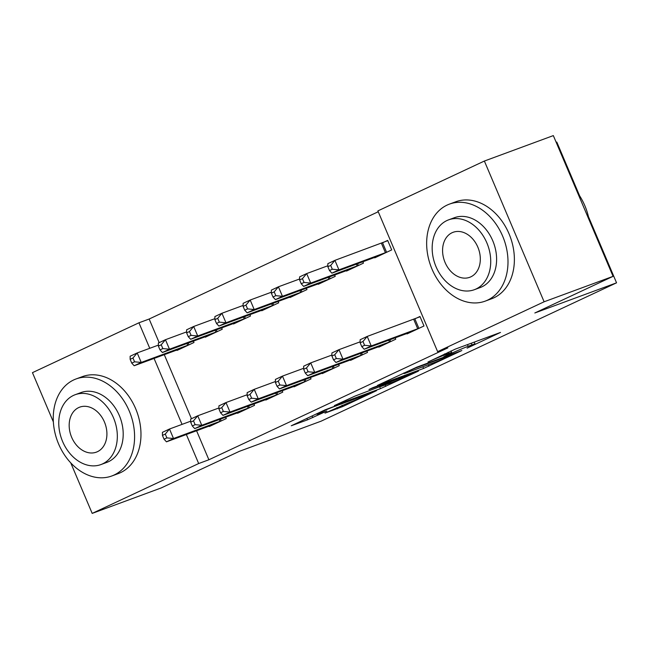 <?xml version="1.0" encoding="UTF-8"?>
<svg xmlns="http://www.w3.org/2000/svg" width="649" height="649" viewBox="0 0 649 649"><rect width="100%" height="100%" fill="white"/><g stroke="black" fill="none" stroke-linecap="round" stroke-linejoin="round"><path stroke-width="0.97" d="M467.102 348.148L500.517 332.426L455.403 349.073L427.983 362.012A12.988 0.544 157 0 1 444.881 354.898L448.637 353.51A12.988 0.544 157 0 1 451.728 352.585A12.988 0.544 157 0 1 447.786 354.703L443.786 356.747L451.298 353.413A12.988 0.544 157 0 1 468.189 346.298L471.953 344.911A12.988 0.544 157 0 1 475.036 343.986A12.988 0.544 157 0 1 471.101 346.104L467.102 348.148M324.971 413.129L342.64 406.607L376.582 390.625L325.222 409.787L291.279 425.76L307.529 419.83L326.812 411.052L319.495 413.478A10.863 0.454 157 0 1 316.915 414.249A10.863 0.454 157 0 1 323.234 411.101A10.863 0.454 157 0 1 334.324 406.534L364.032 395.574A10.863 0.454 157 0 1 366.612 394.803A10.863 0.454 157 0 1 360.292 397.951A10.863 0.454 157 0 1 349.203 402.518L324.971 413.129M196.566 430.725L208.889 459.768L447.842 347.88L437.629 351.644L377.888 210.901L484.373 161.041L544.113 301.785L437.629 351.644M208.889 459.768L198.675 463.54L92.19 513.4L70.741 462.859M484.373 161.041L553.329 135.6L613.07 276.344L534.825 312.98L616.55 282.826L321.109 421.177L239.384 451.323L161.147 487.959L92.19 513.4M613.07 276.344L544.113 301.785M423.586 368.454L461.845 350.533L416.723 367.188L377.499 385.384L423.586 368.454L422.872 366.774M418.467 371.098L380.476 388.637L334.389 405.576L354.898 396.133L378.472 387.161L388.994 382.147L368.981 389.465L372.859 387.648L418.37 370.863M616.55 282.826L588.424 216.571M579.581 195.73L556.81 142.082L556.177 142.318M237.396 412.853L237.575 413.275L254.522 405.341L253.929 403.946M205.1 336.774L205.287 337.204L222.234 329.262L221.642 327.867M293.883 386.398L294.07 386.828L311.017 378.894L310.425 377.499M261.596 310.327L261.774 310.749L278.721 302.815L278.129 301.42M350.379 359.952L350.557 360.373L367.504 352.439L366.912 351.044M318.083 283.873L318.261 284.294L335.209 276.36L334.616 274.965M406.866 333.497L407.045 333.919L423.992 325.985L419.96 316.477L415.384 318.618M374.57 257.418L374.757 257.84L391.704 249.906L387.664 240.398L383.097 242.539M378.245 211.744L149.148 319.024L159.175 342.648M164.27 354.646L191.471 418.719M346.331 270.641L346.509 271.071L363.456 263.137L362.864 261.742M378.618 346.72L378.805 347.15L395.752 339.208L395.16 337.821M289.835 297.096L290.022 297.518L306.969 289.584L306.377 288.188M322.131 373.175L322.31 373.597L339.257 365.663L338.664 364.267M233.348 323.551L233.526 323.973L250.473 316.039L249.881 314.643M265.644 399.63L265.822 400.052L282.769 392.118L282.177 390.722M176.861 350.006L177.039 350.428L193.986 342.494L193.394 341.098M209.148 426.077L209.335 426.507L226.282 418.573L225.69 417.177M53.364 421.931L32.45 372.656L138.935 322.796L149.757 348.302M154.056 358.418L182.053 424.381M186.344 434.497L198.675 463.54M149.148 319.024L138.935 322.796M455.022 353.632L415.603 367.983L407.88 371.423A12.988 0.544 157 0 0 403.946 373.54A12.988 0.544 157 0 0 407.037 372.615L434.108 362.629A12.988 0.544 157 0 0 450.998 355.514L455.022 353.632M392.183 382.375A10.863 0.454 157 0 0 403.28 377.807A10.863 0.454 157 0 0 409.6 374.66A10.863 0.454 157 0 0 407.02 375.43L391.274 381.515L380.752 386.528L392.183 382.375M327.867 266.739L329.481 270.544L332.304 269.221L330.69 265.417L327.867 266.739L327.85 263.656L334.916 260.354L338.948 269.862L331.89 273.164L379.324 255.706M387.778 240.665L334.916 260.354L330.69 265.417M387.129 252.047L338.948 269.862L332.304 269.221M331.89 273.164L329.481 270.544M360.154 342.818L361.769 346.623L364.592 345.3L362.978 341.496L360.154 342.818L360.146 339.735L367.204 336.425L371.244 345.941L419.424 328.126M364.592 345.3L371.244 345.941L364.186 349.243L411.62 331.777M362.978 341.496L367.204 336.425L420.073 316.744M361.769 346.623L364.186 349.243M299.619 279.97L301.233 283.775L304.057 282.453L302.442 278.648L299.619 279.97L299.611 276.88L306.669 273.578L310.709 283.086L303.643 286.396L351.085 268.929M327.859 265.757L306.669 273.578L302.442 278.648M358.881 265.271L310.709 283.086L304.057 282.453M303.643 286.396L301.233 283.775M271.371 293.194L272.986 296.999L275.809 295.676L274.194 291.872L271.371 293.194L271.363 290.111L278.421 286.801L282.461 296.309L275.403 299.619L322.837 282.153M299.611 278.981L278.421 286.801L274.194 291.872M330.641 278.502L282.461 296.309L275.809 295.676M275.403 299.619L272.986 296.999M331.915 356.05L333.529 359.854L336.352 358.532L334.738 354.727L331.915 356.05L331.899 352.959L338.965 349.657L342.997 359.165L391.177 341.35M336.352 358.532L342.997 359.165L335.939 362.475L383.372 345.008M334.738 354.727L338.965 349.657L360.154 341.836M333.529 359.854L335.939 362.475M303.667 369.273L305.281 373.078L308.105 371.755L306.49 367.951L303.667 369.273L303.659 366.19L310.717 362.88L314.757 372.388L362.929 354.581M308.105 371.755L314.757 372.388L307.691 375.698L355.133 358.232M306.49 367.951L310.717 362.88L331.907 355.06M305.281 373.078L307.691 375.698M447.137 205.076A51.701 38.924 -110.3 0 0 431.39 267.631A51.701 38.924 -110.3 0 0 485.217 301.128A51.701 38.924 -110.3 0 0 487.504 300.171A51.701 38.924 -110.3 0 0 503.251 237.607A51.701 38.924 -110.3 0 0 449.424 204.119A51.701 38.924 -110.3 0 0 447.137 205.076M485.217 301.128L491.601 298.767A51.701 38.924 -110.3 0 0 493.889 297.818A51.701 38.924 -110.3 0 0 509.635 235.254A51.701 38.924 -110.3 0 0 455.809 201.758L449.424 204.119M448.564 219.865L454.438 217.699A37.228 28.029 69.7 0 1 493.191 241.809A37.228 28.029 69.7 0 1 481.85 286.858A37.228 28.029 69.7 0 1 480.203 287.548L474.33 289.714A37.228 28.029 -110.3 0 0 475.977 289.024A37.228 28.029 -110.3 0 0 487.318 243.983A37.228 28.029 -110.3 0 0 448.564 219.865A37.228 28.029 -110.3 0 0 446.918 220.555A37.228 28.029 -110.3 0 0 435.576 265.595A37.228 28.029 -110.3 0 0 474.33 289.714M470.817 276.847A23.989 18.058 -110.3 0 0 478.118 247.821A23.989 18.058 -110.3 0 0 453.148 232.285A23.989 18.058 -110.3 0 0 452.085 232.723A23.989 18.058 -110.3 0 0 444.776 261.75A23.989 18.058 -110.3 0 0 469.754 277.293A23.989 18.058 -110.3 0 0 470.817 276.847M589.154 219.995A51.701 38.924 -110.3 0 0 577.634 192.875M73.735 379.925A51.701 38.924 -110.3 0 0 57.988 442.48A51.701 38.924 -110.3 0 0 111.815 475.977A51.701 38.924 -110.3 0 0 114.102 475.019A51.701 38.924 -110.3 0 0 129.849 412.464A51.701 38.924 -110.3 0 0 76.022 378.967A51.701 38.924 -110.3 0 0 73.735 379.925M111.815 475.977L118.199 473.624A51.701 38.924 -110.3 0 0 120.487 472.667A51.701 38.924 -110.3 0 0 136.233 410.103A51.701 38.924 -110.3 0 0 82.407 376.615L76.022 378.967M75.162 394.714L81.036 392.548A37.228 28.029 69.7 0 1 119.789 416.666A37.228 28.029 69.7 0 1 108.456 461.707A37.228 28.029 69.7 0 1 106.809 462.396L100.936 464.562A37.228 28.029 -110.3 0 0 102.583 463.873A37.228 28.029 -110.3 0 0 113.916 418.832A37.228 28.029 -110.3 0 0 75.162 394.714A37.228 28.029 -110.3 0 0 73.515 395.403A37.228 28.029 -110.3 0 0 62.174 440.444A37.228 28.029 -110.3 0 0 100.936 464.562M97.415 451.704A23.989 18.058 -110.3 0 0 104.716 422.677A23.989 18.058 -110.3 0 0 79.746 407.134A23.989 18.058 -110.3 0 0 78.683 407.58A23.989 18.058 -110.3 0 0 71.374 436.607A23.989 18.058 -110.3 0 0 96.352 452.142A23.989 18.058 -110.3 0 0 97.415 451.704M243.124 306.425L244.746 310.222L247.569 308.9L245.955 305.103L243.124 306.425L243.115 303.334L250.181 300.033L254.213 309.541L247.155 312.842L294.589 295.384M271.371 292.212L250.181 300.033L245.955 305.103M302.393 291.726L254.213 309.541L247.569 308.9M247.155 312.842L244.746 310.222M214.884 319.649L216.498 323.453L219.321 322.131L217.707 318.326L214.884 319.649L214.876 316.566L221.934 313.256L225.974 322.764L218.908 326.074L266.341 308.608M243.124 305.436L221.934 313.256L217.707 318.326M274.146 304.957L225.974 322.764L219.321 322.131M218.908 326.074L216.498 323.453M275.419 382.496L277.034 386.301L279.857 384.979L278.243 381.174L275.419 382.496L275.411 379.414L282.469 376.104L286.509 385.62L334.689 367.805M279.857 384.979L286.509 385.62L279.451 388.921L326.885 371.455M278.243 381.174L282.469 376.104L303.659 368.291M277.034 386.301L279.451 388.921M247.172 395.728L248.794 399.533L251.617 398.21L250.003 394.405L247.172 395.728L247.164 392.637L254.23 389.335L258.261 398.843L306.442 381.028M251.617 398.21L258.261 398.843L251.204 402.153L298.637 384.687M250.003 394.405L254.23 389.335L275.419 381.515M248.794 399.533L251.204 402.153M186.636 332.872L188.251 336.677L191.074 335.355L189.459 331.55L186.636 332.872L186.628 329.789L193.686 326.479L197.726 335.995L190.668 339.297L238.102 321.831M214.876 318.667L193.686 326.479L189.459 331.55M245.906 318.18L197.726 335.995L191.074 335.355M190.668 339.297L188.251 336.677M218.932 408.951L220.546 412.756L223.37 411.434L221.755 407.629L218.932 408.951L218.924 405.868L225.982 402.558L230.022 412.066L278.194 394.259M223.37 411.434L230.022 412.066L222.956 415.376L270.39 397.91M221.755 407.629L225.982 402.558L247.172 394.738M220.546 412.756L222.956 415.376M158.388 346.104L160.003 349.908L162.834 348.578L161.22 344.781L158.388 346.104L158.38 343.013L165.446 339.711L169.478 349.219L162.42 352.521L209.854 335.062M186.636 331.89L165.446 339.711L161.22 344.781M217.658 331.404L169.478 349.219L162.834 348.578M162.42 352.521L160.003 349.908M190.684 422.183L192.299 425.979L195.122 424.657L193.507 420.852L190.684 422.183L190.676 419.092L197.734 415.79L201.774 425.298L249.954 407.483M195.122 424.657L201.774 425.298L194.716 428.6L242.15 411.142M193.507 420.852L197.734 415.79L218.924 407.97M192.299 425.979L194.716 428.6M130.149 359.327L131.763 363.132L134.586 361.809L132.972 358.005L130.149 359.327L130.141 356.244L137.199 352.934L141.239 362.442L134.173 365.752L181.606 348.286M158.388 345.114L137.199 352.934L132.972 358.005M189.411 344.635L141.239 362.442L134.586 361.809M134.173 365.752L131.763 363.132M162.437 435.406L164.051 439.211L166.882 437.888L165.268 434.084L162.437 435.406L162.428 432.323L169.494 429.013L173.526 438.521L221.707 420.706M166.882 437.888L173.526 438.521L166.469 441.831L213.902 424.365M165.268 434.084L169.494 429.013L190.684 421.193M164.051 439.211L166.469 441.831M471.239 343.232L471.953 344.911M467.475 344.619L468.189 346.298M448.102 352.245L448.637 353.51M444.476 353.94L444.881 354.898M428.251 364.787L428.867 366.231M385.141 384.979L385.749 386.415M379.616 386.626L380.476 388.637M391.031 380.947L391.274 381.515M312.096 415.928L312.81 417.607M306.904 418.362L307.529 419.83M342.055 405.219L342.64 406.607M336.831 407.572L337.358 408.829M382.553 242.758L386.585 252.266M381.393 243.205L385.433 252.712M417.721 328.792L413.689 319.284M418.881 328.345L414.841 318.829M357.575 263.689L358.345 265.49M356.415 264.119L357.185 265.936M329.335 276.912L330.098 278.713M328.167 277.342L328.938 279.167M389.481 342.015L388.71 340.198M390.633 341.569L389.871 339.768M361.233 355.246L360.463 353.421M362.393 354.792L361.623 352.991M301.087 290.144L301.85 291.945M299.919 290.574L300.698 292.391M272.84 303.367L273.61 305.168M271.68 303.797L272.45 305.614M332.986 368.47L332.215 366.653M334.146 368.024L333.383 366.223M304.746 381.693L303.967 379.876M305.898 381.247L305.135 379.446M244.6 316.59L245.363 318.399M243.432 317.02L244.202 318.846M276.498 394.925L275.728 393.099M277.658 394.47L276.888 392.669M216.352 329.822L217.115 331.623M215.184 330.252L215.963 332.069M248.251 408.148L247.48 406.331M249.411 407.702L248.648 405.901M188.105 343.045L188.875 344.846M186.944 343.475L187.715 345.292M220.011 421.371L219.232 419.554M221.163 420.925L220.4 419.124M474.249 342.12L475.036 343.986M451.006 350.89L451.728 352.585M403.727 373.021L403.946 373.54M409.389 374.173L409.6 374.66M366.401 394.316L366.612 394.803M316.712 413.77L316.915 414.249"/></g></svg>
